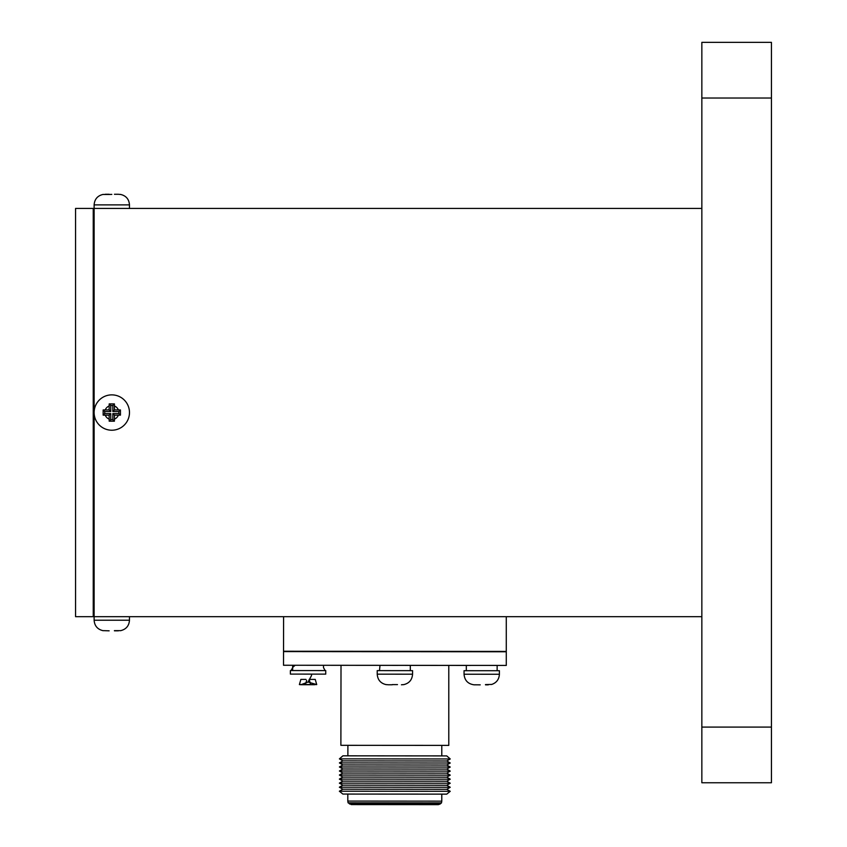 <?xml version="1.0" encoding="UTF-8"?>
<svg xmlns="http://www.w3.org/2000/svg" width="847" height="847" viewBox="0 0 847 847"><rect width="100%" height="100%" fill="white"/><g stroke="black" fill="none" stroke-linecap="round" stroke-linejoin="round"><path stroke-width="1.27" d="M120.465 630.697C126.044 629.416 129.051 625.922 129.475 620.216L94.123 620.216L94.123 616.68L701.845 616.68M94.123 616.68L94.123 208.426L701.845 208.426M701.845 727.086L701.845 782.755L771.437 782.755L771.437 42.35L701.845 42.35L701.845 727.086L771.437 727.086M93.244 616.68L93.244 208.426L75.563 208.426L75.563 616.68L93.244 616.68M94.123 213.709L93.244 213.709M94.123 611.396L93.244 611.396M283.586 616.68L283.533 651.248L506.284 651.417L506.284 616.68M506.284 651.417L283.533 651.248M283.533 651.597L506.284 651.767L506.284 665.424L283.512 665.255L283.533 651.597M410.308 670.655L410.308 665.371L283.512 665.255M410.086 665.371L470.837 665.424M292.66 665.266L292.649 670.559L292.66 665.266L295.127 665.266L292.956 667.182L290.997 670.559M388 665.34L410.223 665.371M409.133 665.371L406.137 665.371M398.069 665.371L385.808 665.361M379.488 670.633L379.996 665.34M341.013 665.34L340.886 745.318L448.783 745.392L448.783 665.424M340.886 745.318L448.783 745.392M347.895 745.328L347.873 755.831M342.908 755.82L446.75 755.905L450.244 758.965L339.403 758.88L342.908 755.82M339.403 758.88L342.908 760.902L446.75 760.987L450.244 758.965M342.908 760.902L339.403 762.925L450.244 763.009L446.75 760.987M339.403 762.925L342.897 764.947L446.75 765.032L450.244 763.009M342.897 764.947L339.393 766.969L450.244 767.054L446.75 765.032M339.393 766.969L342.887 768.991L446.75 769.076L450.244 767.054M342.887 768.991L339.393 771.003L450.244 771.098L446.75 769.076M339.393 771.003L342.887 773.036L446.75 773.12L450.244 771.098M342.887 773.036L339.382 775.047L450.244 775.132L446.75 773.12M339.382 775.047L342.876 777.08L446.75 777.154L450.244 775.132M342.876 777.08L339.372 779.092L450.244 779.176L446.75 777.154M339.372 779.092L342.876 781.125L446.75 781.199L450.244 779.176M342.876 781.125L339.372 783.136L450.244 783.221L446.75 781.199M339.372 783.136L342.866 785.158L446.75 785.243L450.244 783.221M342.866 785.158L339.361 787.181L450.244 787.265L446.75 785.243M339.361 787.181L342.866 789.203L446.75 789.288L450.244 787.265M342.866 789.203L339.361 791.225L450.244 791.31L446.75 789.288M446.75 794.137L342.855 794.063L446.75 794.137L450.244 791.31M342.855 794.063L339.361 791.225M347.81 794.073L347.799 801.071L441.785 801.146L441.785 794.137M351.304 804.586L438.28 804.65L351.304 804.586L348.096 802.829L347.799 801.071M348.096 802.829L441.488 802.892L441.785 801.146M349.546 803.994L440.038 804.068L441.488 802.892M412.574 670.655L377.222 670.623L377.222 674.159L412.563 674.191L412.574 670.655M325.735 670.591L290.383 670.559L290.383 674.096L325.735 674.127L325.735 670.591M499.402 670.718L464.05 670.697L464.05 674.233L499.402 674.254L499.402 670.718M305.396 684.715L316.704 684.535L299.404 684.524L300.876 679.41L305.947 679.41M316.725 684.598L308.054 682.015L300.981 684.704L314.608 684.715M323.48 665.318L323.48 667.574L325.132 670.591M316.704 684.535L315.243 679.421L310.171 679.41M491.461 684.429L485.458 684.588M499.402 674.254C499.074 679.463 496.437 682.883 491.482 684.514M480.228 684.852L474.182 684.799L480.228 684.852M474.182 684.799L475.167 684.842M485.532 684.852L488.274 684.852M403.532 684.609L401.436 684.789M412.563 674.191C412.14 679.897 409.133 683.391 403.553 684.672M392.288 684.598L397.487 684.598L392.288 684.598M386.232 684.588L388.328 684.778L386.232 684.588M392.235 684.778L388.328 684.778L392.235 684.778M309.187 679.41L310.648 684.535M306.625 680.448L305.725 683.593M120.443 409.959L114.451 409.895L114.398 403.903L109.199 403.903L109.147 409.895L103.154 409.959L103.154 415.146L109.147 415.199L109.199 421.203L114.398 421.203L114.451 415.199L120.443 415.146L120.443 409.959L118.887 411.526L112.831 411.526L112.831 405.469L114.398 403.903M94.123 412.553A17.671 17.671 0 0 1 111.804 394.871A17.671 17.671 0 0 1 129.475 412.553A17.671 17.671 0 0 1 111.804 430.223A17.671 17.671 0 0 1 94.123 412.553A17.671 17.671 0 0 1 111.804 394.871A17.671 17.671 0 0 1 129.475 412.553A17.671 17.671 0 0 1 111.804 430.223A17.671 17.671 0 0 1 94.123 412.553M112.831 411.526L114.451 409.895M112.831 405.469L110.766 405.469L110.766 411.526L104.721 411.526L104.721 413.58L110.766 413.58L110.766 419.636L112.831 419.636L112.831 413.58L118.887 413.58L120.443 415.146M118.887 413.58L118.887 411.526M112.831 413.58L114.451 415.199M112.831 419.636L114.398 421.203M110.766 419.636L109.199 421.203M110.766 413.58L109.147 415.199M104.721 413.58L103.154 415.146M104.721 411.526L103.154 409.959M110.766 411.526L109.147 409.895M110.766 405.469L109.199 403.903M120.443 630.634L114.398 630.634M109.147 630.824L103.154 630.634L109.147 630.824M114.451 630.824L118.358 630.824M120.465 194.408C126.044 195.689 129.051 199.183 129.475 204.889L94.123 204.889L94.123 208.426M120.443 194.461L118.358 194.281L120.443 194.461M114.451 194.281L118.358 194.281L114.451 194.281M111.804 194.397L109.199 194.461L111.804 194.397M103.154 194.461L109.199 194.461M109.147 194.281L105.25 194.281M701.845 98.019L771.437 98.019M114.451 419.106A7.072 7.072 0 0 0 118.358 415.199M105.25 415.199A7.072 7.072 0 0 0 109.147 419.106M109.147 405.999A7.072 7.072 0 0 0 105.25 409.895M118.358 409.895A7.072 7.072 0 0 0 114.451 405.999M441.785 745.392L441.785 755.905M438.28 804.65L440.038 804.068M497.136 670.718L497.147 665.424M466.316 670.697L466.326 665.424M299.383 684.588L300.981 684.704M308.054 682.015L311.484 675.652L311.59 674.117M464.05 674.233C464.611 680.459 467.989 683.984 474.182 684.831M377.222 674.159C377.635 679.866 380.642 683.37 386.211 684.651M129.475 620.216L129.475 616.68M94.123 620.216C94.557 625.922 97.553 629.416 103.133 630.697M129.475 204.889L129.475 208.426M94.123 204.889C94.557 199.183 97.553 195.689 103.133 194.408"/></g></svg>
